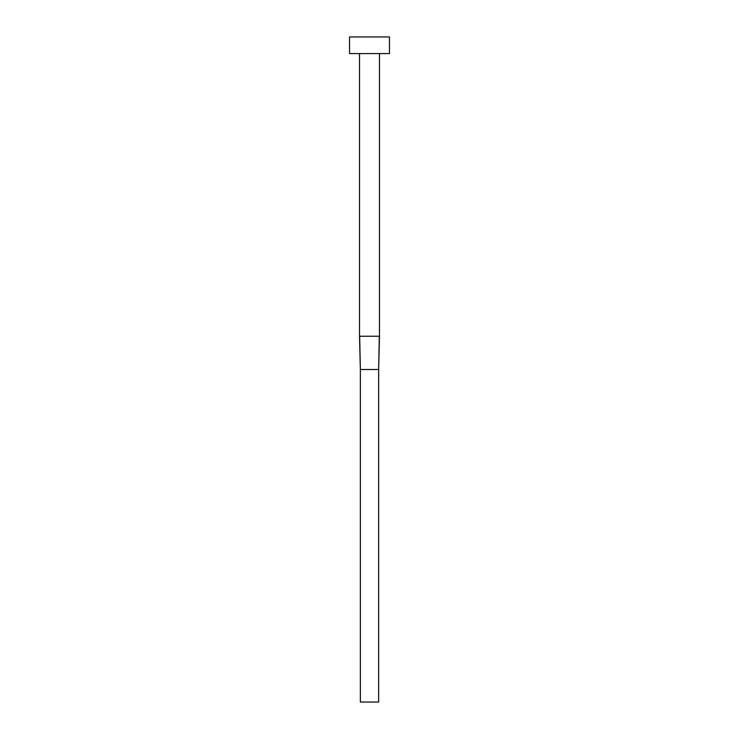 <?xml version="1.0" encoding="UTF-8"?>
<svg xmlns="http://www.w3.org/2000/svg" width="739" height="739" viewBox="0 0 739 739"><rect width="100%" height="100%" fill="white"/><g stroke="black" fill="none" stroke-linecap="round" stroke-linejoin="round"><path stroke-width="1.11" d="M379.476 53.578L379.476 336.245L359.523 336.245L359.523 53.578M389.453 53.578L349.547 53.578L349.547 36.95L389.453 36.95L389.453 53.578M379.319 336.245L378.645 369.5L360.355 369.5L359.681 336.245M379.476 336.245L378.645 369.5L378.645 702.05L360.355 702.05L360.355 369.5L359.523 336.245"/></g></svg>
